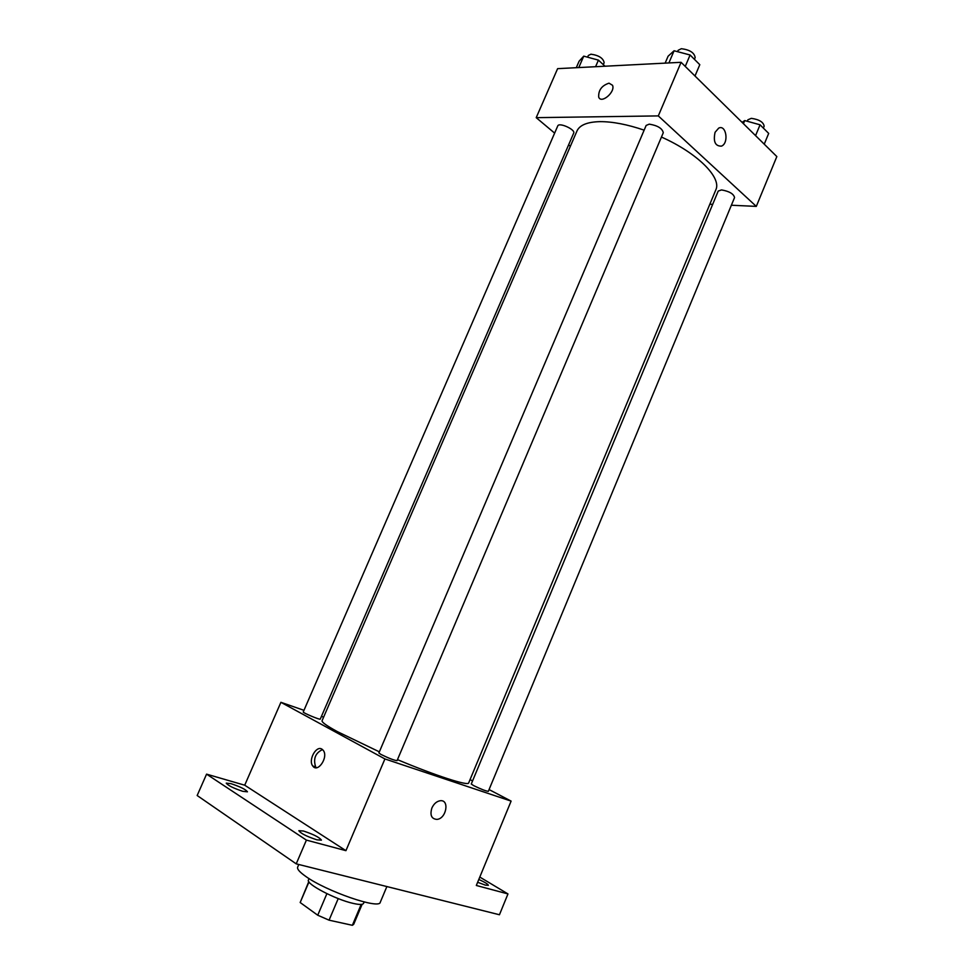 <?xml version="1.0" encoding="UTF-8"?>
<svg xmlns="http://www.w3.org/2000/svg" width="974" height="974" viewBox="0 0 974 974"><rect width="100%" height="100%" fill="white"/><g stroke="black" fill="none" stroke-linecap="round" stroke-linejoin="round"><path stroke-width="1.46" d="M361.171 904.42L352.357 925.3L353.684 924.338L362.133 904.286M352.357 925.3L329.066 920.174L317.731 915.219L300.175 902.521L308.782 881.64M338.222 898.588L329.066 920.174M308.977 881.933L300.175 902.521M326.899 893.657L317.731 915.219M364.154 901.973L363.558 903.373C362.815 904.785 359.357 904.797 353.185 903.397C335.567 899.574 305.422 883.698 308.454 879.985L309.05 878.585M298.799 864.498L297.642 867.177C296.96 869.039 299.615 872.083 305.617 876.32C326.229 891.307 379.714 909.704 380.274 902.253L386.873 886.559M479.792 877.063L507.965 893.925L499.443 914.756L296.218 863.853L197.162 795.514L206.573 774.147L244.718 785.202L345.928 850.667L306.408 840.112L296.218 863.853M507.965 893.925L476.323 885.476L511.107 801.103L384.913 758.941L345.928 850.667M431.884 808.006C433.832 803.83 436.571 801.407 440.078 800.762C449.83 799.191 446.457 818.805 436.888 819.402C431.458 818.927 429.79 815.128 431.884 808.006C429.79 815.128 431.458 818.927 436.888 819.402L436.888 819.402C446.457 818.805 449.818 799.191 440.065 800.762M316.915 839.832C306.761 836.496 300.735 833.44 298.835 830.688L303.45 831.017C313.531 834.353 319.521 837.396 321.42 840.148L316.915 839.832M242.733 791.314C233.37 788.173 227.879 785.446 226.248 783.133L231.045 783.668C240.347 786.797 245.813 789.5 247.445 791.813L242.733 791.314M306.408 840.112L206.573 774.147M384.913 758.941L280.914 702.315L244.718 785.202M280.914 702.315L303.961 710.326M321.432 716.401L323.612 717.156M478.806 879.461C484.894 882.225 488.071 884.173 488.351 885.317L485.296 885.11L477.637 882.286M644.143 130.151C627.293 124.428 612.573 121.592 599.996 121.64C587.334 121.945 579.664 125.062 576.973 130.991L322.077 720.699C321.578 722.136 326.692 725.788 337.418 731.657L379.361 751.843M397.477 759.647C436.072 775.864 468.433 786.249 468.677 782.926L715.805 189.918C721.929 177.767 697.567 153.088 661.456 137.054M470.052 779.614L472.548 780.917M489.058 789.561L511.107 801.103M380.968 754.436C388.796 758.271 394.153 760.341 397.051 760.645L663.282 132.732C662.283 128.361 657.608 125.5 649.256 124.148L646.152 125.439L378.886 752.951L380.968 754.436M473.608 785.592C480.961 789.159 485.856 791.071 488.327 791.351L734.554 197.564C733.653 193.838 729.319 191.294 721.539 189.918L718.215 191.062L471.27 784.009L473.608 785.592M320.263 719.116C320.324 720.163 302.439 712.676 303.243 711.982L557.749 125.938C558.966 122.03 575.707 129.591 573.686 133.134L320.263 719.116M321.883 749.116L323.271 750.382C328.688 757.09 317.694 773.429 312.776 766.002C307.991 760.292 316.1 745.268 321.883 749.116M316.416 767.731L315.661 766.915C313.068 758.783 315.357 752.999 322.528 749.566M731.377 205.234L756.299 206.391L658.302 115.906L536.211 117.659L554.632 133.121M568.609 144.858L570.35 146.319M709.839 204.236L712.676 204.37M658.302 115.906L681.082 62.312L776.838 156.571L756.299 206.391M715.074 132.294L718.727 128.093C726.3 124.295 729.112 143.275 721.454 146.137C715.22 146.246 713.102 141.632 715.074 132.294C713.09 141.632 715.22 146.246 721.454 146.137L721.454 146.137C729.112 143.275 726.3 124.295 718.727 128.093M681.082 62.312L557.615 68.655L536.211 117.659M609.018 83.167L612.512 85.274C615.653 91.958 601.141 104.279 598.693 97.083C598.34 90.192 601.786 85.554 609.018 83.167L612.524 85.286C615.653 91.97 601.153 104.279 598.693 97.083C598.353 90.192 601.786 85.554 609.018 83.167M605.012 66.22L598.426 60.132L583.743 56.139L579.104 61.216L576.291 67.693M598.426 60.132L595.577 66.707M583.743 56.139L578.775 67.571M587.602 57.198L588.357 55.469L590.938 54.191C598.803 55.323 603.21 58.148 604.16 62.665L603.308 64.637M694.998 76.021L699.795 64.686L690.091 54.994L674.081 50.758L668.091 56.224L665.145 63.127M690.091 54.994L685.246 66.415M674.081 50.758L668.894 62.945M677.563 51.683L678.16 50.295L681.374 48.7C689.775 49.771 694.377 52.718 695.156 57.551L694.413 59.304M764.237 144.164L768.693 133.414L760.061 124.806L744.733 120.569L742.103 122.371M760.061 124.806L755.568 135.63M744.733 120.569L743.43 123.686M747.277 121.263L747.898 119.79L751.319 118.341C759.16 119.473 763.433 122.079 764.152 126.194L763.36 128.093M315.661 766.915L312.776 766.002"/></g></svg>
